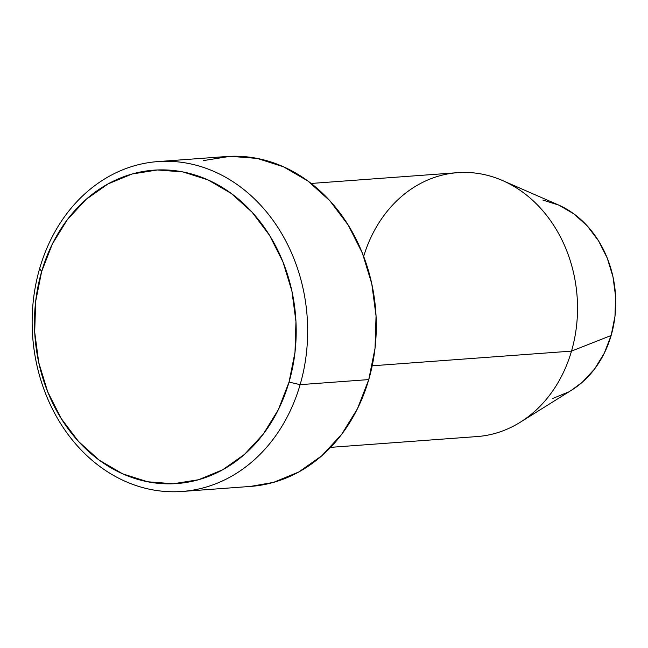 <?xml version="1.0" encoding="UTF-8"?>
<svg xmlns="http://www.w3.org/2000/svg" width="648" height="648" viewBox="0 0 648 648"><rect width="100%" height="100%" fill="white"/><g stroke="black" fill="none" stroke-linecap="round" stroke-linejoin="round"><path stroke-width="0.97" d="M182.056 491.468L250.687 486.405A165.386 137.595 -94.2 0 0 368.761 379.59L300.129 384.653A165.386 137.595 85.8 0 1 182.056 491.468A165.386 137.595 85.8 0 1 39.682 268.41L41.618 271.65A157.116 130.71 85.8 0 1 208.024 179.909A157.116 130.71 85.8 0 1 289.04 382.077L300.129 384.653A165.386 137.595 -94.2 0 0 214.844 171.842A165.386 137.595 -94.2 0 0 39.682 268.41A165.386 137.595 85.8 0 1 157.756 161.595A165.386 137.595 85.8 0 1 300.129 384.653L368.761 379.59A165.386 137.595 -94.2 0 0 226.395 156.532L157.756 161.595M330.593 447.355L477.05 436.566A132.305 110.071 -94.2 0 0 571.504 351.119L372.203 365.796L571.504 351.119L611.137 335.494A101.291 84.264 -94.2 0 0 558.341 204.914L502.532 180.541A132.305 110.071 85.8 0 1 571.504 351.119A132.305 110.071 -94.2 0 0 457.61 172.668L311.153 183.457M363.658 256.414A132.305 110.071 85.8 0 1 502.532 180.541M542.822 200.038L558.908 205.165L573.942 213.929L587.331 225.998L598.582 240.91L607.241 258.082L612.992 276.866L615.6 296.533L614.976 316.329L611.137 335.494L604.236 353.298L594.532 369.044L582.406 382.134L571.714 390.072M568.32 392.056L552.809 398.447M41.618 271.65L35.672 301.377L34.7 332.092L38.75 362.596L47.669 391.732L61.098 418.373L78.546 441.499L99.322 460.226L122.634 473.818L147.59 481.764L173.227 483.764L198.563 479.731L222.612 469.816L244.474 454.418L263.282 434.111L278.332 409.69L289.04 382.077L294.994 352.35L295.958 321.643L291.908 291.13L282.998 261.995L269.56 235.354L252.113 212.228L231.336 193.509L208.024 179.909L183.068 171.963L157.432 169.97L132.103 174.004L108.046 183.911L86.192 199.309L67.376 219.615L52.326 244.037L41.618 271.65L39.682 268.41A165.386 137.595 -94.2 0 0 124.967 481.213A165.386 137.595 -94.2 0 0 300.129 384.653L289.04 382.077A157.116 130.71 85.8 0 1 122.634 473.818A157.116 130.71 85.8 0 1 41.618 271.65M203.561 160.566L230.226 156.314L257.216 158.42L283.484 166.787L308.027 181.1L329.897 200.799L348.251 225.148L362.402 253.19L371.782 283.856L376.051 315.973L375.03 348.3L368.761 379.59L357.494 408.653L341.65 434.363L321.845 455.738L298.841 471.955L273.521 482.379L250.387 486.429M571.504 351.119A132.305 110.071 85.8 0 1 520.336 422.204L571.965 389.918A101.291 84.264 -94.2 0 0 611.137 335.494L571.504 351.119"/></g></svg>
